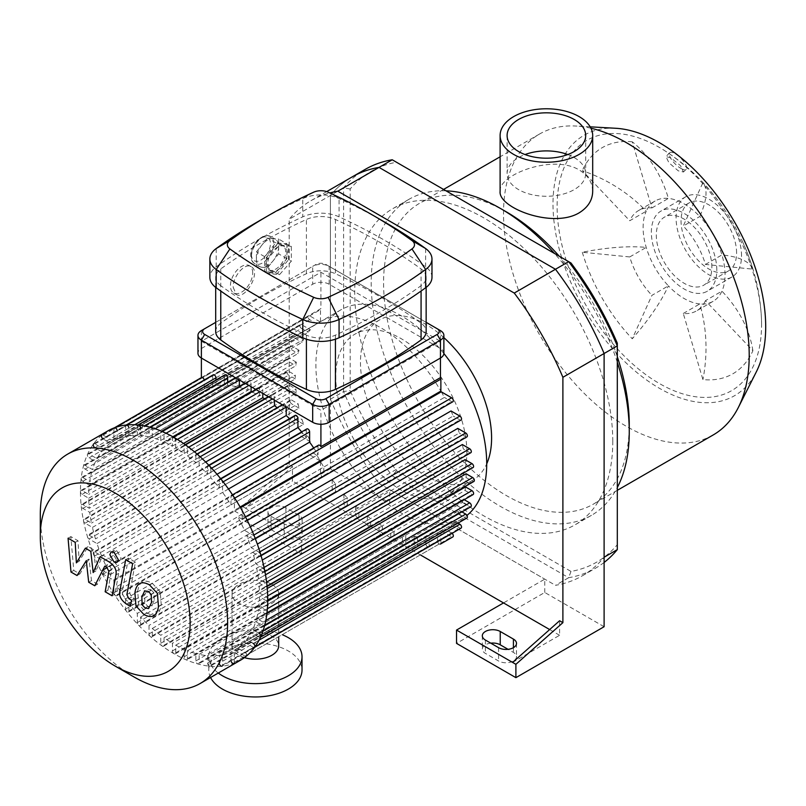 <?xml version="1.0" encoding="UTF-8"?>
<svg xmlns="http://www.w3.org/2000/svg" width="806" height="806" viewBox="0 0 806 806"><rect width="100%" height="100%" fill="white"/><g stroke="black" fill="none" stroke-linecap="round" stroke-linejoin="round"><path stroke-width="0.6" stroke-dasharray="4.03 3.02" d="M570.991 262.988L396.502 162.248A225.609 130.25 -120 0 0 350.187 188.987L350.187 390.467A225.609 130.25 -120 0 0 396.502 470.694L570.991 571.424A225.609 130.25 -120 0 0 617.305 544.685L617.305 549.621M604.107 562.447A230.274 132.95 60 0 1 595.584 568.159A230.274 132.95 60 0 1 568.663 577.701L392.23 475.842A230.274 132.95 60 0 1 343.588 391.595L343.588 187.858A230.274 132.95 60 0 1 365.309 169.32M570.991 571.424L568.663 577.701L555.475 585.317A230.274 132.95 -120 0 0 582.385 575.776A230.274 132.95 -120 0 0 604.107 557.238M617.305 544.685L617.305 343.205M396.502 162.248L392.23 159.779M350.187 188.987L343.588 187.858L330.4 195.475L330.4 399.212L343.588 391.595L350.187 390.467M396.502 470.694L392.23 475.842L379.042 483.449L555.475 585.317M330.4 399.212A230.274 132.95 -120 0 0 379.042 483.449M612.772 441.325A182.468 105.344 -120 0 0 533.119 257.698A182.468 105.344 -120 0 0 392.512 208.814A182.468 105.344 -120 0 0 392.512 419.513A182.468 105.344 -120 0 0 574.98 524.857A182.468 105.344 -120 0 0 612.772 441.325M421.034 555.294L348.535 513.442L389.761 489.645L389.761 502.974L330.4 468.699L330.4 195.475A230.274 132.95 -120 0 1 352.121 176.937A230.274 132.95 -120 0 0 330.4 195.475L289.183 219.272A230.274 132.95 60 0 1 310.904 200.734A230.274 132.95 60 0 1 329.795 192.936M680.788 168.333A11.657 4.02 -134.9 0 0 686.198 169.27A11.657 4.02 -134.9 0 0 680.808 158.178A11.657 4.02 -134.9 0 0 669.726 152.757A11.657 4.02 -134.9 0 0 671.791 159.951A11.657 4.02 -134.9 0 0 680.788 168.333M670.914 157.916L665.937 156.545L668.94 162.762L678.269 170.842L683.478 171.99L680.536 165.673L670.914 157.916M752.895 350.741A124.759 94.111 24.3 0 0 721.934 291.137L705.452 300.658L752.895 350.741A130.572 75.391 -120 0 1 702.923 379.596L683.276 313.463A57.941 33.459 -120 0 0 696.565 310.874A57.941 33.459 -120 0 0 705.452 300.658M683.276 313.463L699.759 303.943A57.941 33.459 -120 0 0 713.058 301.353A57.941 33.459 -120 0 0 721.934 291.137A57.941 33.459 -120 0 0 721.934 254.928A57.941 33.459 -120 0 0 699.759 216.512L683.276 226.033L702.923 182.599A124.759 38.98 -43.4 0 1 699.759 216.512A57.941 33.459 -120 0 0 684.082 203.858A57.941 33.459 -120 0 0 668.406 198.407A57.941 33.459 -120 0 0 655.107 200.996A57.941 33.459 -120 0 0 646.231 211.212L629.738 220.733L582.295 170.65A124.759 94.111 -155.7 0 1 646.231 211.212A57.941 33.459 -120 0 0 646.231 247.422A57.941 33.459 -120 0 0 668.406 285.838L651.913 295.349L632.257 338.792A124.759 38.98 136.6 0 0 668.406 285.838A57.941 33.459 -120 0 0 699.759 303.943A124.759 94.111 -84.3 0 1 702.923 379.596M629.738 256.943L646.231 247.422A124.759 38.98 -16.6 0 0 582.295 252.248L629.738 256.943A57.941 33.459 -120 0 0 651.913 295.349M582.295 252.248A130.572 75.391 -120 0 0 632.257 338.792M651.913 207.928L668.406 198.407A124.759 94.111 95.7 0 0 632.257 141.796L651.913 207.928A57.941 33.459 -120 0 0 638.624 210.507A57.941 33.459 -120 0 0 629.738 220.733M632.257 141.796A130.572 75.391 -120 0 0 582.295 170.65M705.452 264.449L721.934 254.928A124.759 38.98 163.4 0 1 752.895 269.144L705.452 264.449A57.941 33.459 -120 0 0 683.276 226.033M752.895 269.144A130.572 75.391 -120 0 0 742.296 241.165A130.572 75.391 -120 0 0 721.854 205.762A130.572 75.391 -120 0 0 702.923 182.599M500.113 191.354C498.017 175.063 552.584 153.845 579.131 169.925C587.977 175.376 592.501 182.519 592.692 191.365M567.767 154.551A39.293 22.689 180 0 1 574.184 157.543A39.293 22.689 180 0 1 585.69 173.592A39.293 22.689 180 0 1 546.397 196.271A39.293 22.689 180 0 1 507.105 173.592A39.293 22.689 180 0 1 525.038 154.551M711.869 267.219A39.293 22.689 -120 0 0 694.712 227.675A39.293 22.689 -120 0 0 664.436 217.146A39.293 22.689 -120 0 0 664.436 262.514A39.293 22.689 -120 0 0 703.729 285.203A39.293 22.689 -120 0 0 711.869 267.219M615.593 128.265A150.4 86.836 -120 0 0 584.149 308.869A150.4 86.836 -120 0 0 756.28 371.949M761.579 324.475A144.576 83.471 -120 0 0 761.509 320.053A144.576 83.471 -120 0 0 663.147 149.684A144.576 83.471 -120 0 0 659.348 147.407A144.576 83.471 -120 0 0 557.117 206.437A144.576 83.471 -120 0 0 659.348 383.495A144.576 83.471 -120 0 0 761.579 324.475M590.929 128.225A173.723 100.297 -120 0 0 575.827 126.028A173.723 100.297 -120 0 0 539.506 134.048A173.723 100.297 -120 0 0 539.506 334.641A173.723 100.297 -120 0 0 713.229 434.938M617.305 356.736A173.723 100.297 -120 0 0 559.273 256.227M506.42 211.907A173.723 100.297 -120 0 0 419.553 203.303A173.723 100.297 -120 0 0 419.553 403.897A173.723 100.297 -120 0 0 593.276 504.193A173.723 100.297 -120 0 0 629.254 424.671M617.305 362.277A182.468 105.344 -120 0 0 554.468 253.457M446 190.821A182.468 105.344 -120 0 0 409.005 199.294A182.468 105.344 -120 0 0 408.995 409.992A182.468 105.344 -120 0 0 591.463 515.336A182.468 105.344 -120 0 0 617.305 487.539M716.816 270.07A46.285 26.729 -120 0 0 696.606 223.494A46.285 26.729 -120 0 0 660.94 211.091A46.285 26.729 -120 0 0 660.94 264.539A46.285 26.729 -120 0 0 707.225 291.258A46.285 26.729 -120 0 0 716.816 270.07M741.54 255.794A46.285 26.729 -120 0 0 721.34 209.207A46.285 26.729 -120 0 0 685.674 196.805A46.285 26.729 -120 0 0 685.674 250.253A46.285 26.729 -120 0 0 731.959 276.982A46.285 26.729 -120 0 0 741.54 255.794M736.593 252.933A39.293 22.689 -120 0 0 719.446 213.399A39.293 22.689 -120 0 0 689.17 202.87A39.293 22.689 -120 0 0 689.17 248.238A39.293 22.689 -120 0 0 728.463 270.927A39.293 22.689 -120 0 0 736.593 252.933M271.038 529.623L284.236 537.239A10.498 6.055 0 0 0 295.671 538.559A10.498 6.055 0 0 0 302.149 532.957A10.498 6.055 0 0 0 299.076 528.676L285.878 521.059A10.498 6.055 0 0 0 274.443 519.749A10.498 6.055 0 0 0 267.965 525.341A10.498 6.055 0 0 0 271.038 529.623L271.038 516.293A10.498 6.055 180 0 1 267.965 512.012A10.498 6.055 180 0 1 274.443 506.42A10.498 6.055 180 0 1 285.878 507.73L299.076 515.346A10.498 6.055 180 0 1 302.149 519.628A10.498 6.055 180 0 1 295.671 525.23A10.498 6.055 180 0 1 284.236 523.91L271.038 516.293M490.763 643.158A10.498 6.055 0 0 0 482.32 649.102A10.498 6.055 0 0 0 485.393 653.384L498.582 661.001A10.498 6.055 0 0 0 510.017 662.31A10.498 6.055 0 0 0 516.495 656.709A10.498 6.055 0 0 0 513.422 652.427L508.052 649.324M512.596 662.421L559.596 635.289L559.596 620.751M559.596 635.289L549.662 629.557M242.183 506.299L245.487 508.203L292.477 466.533L292.477 481.071L245.487 508.203L301.545 540.574L301.545 553.903L242.183 519.628L242.183 506.299L289.183 464.629L292.477 466.533M289.183 464.629L289.183 219.272M301.545 540.574L348.535 513.442L292.477 481.071M389.761 502.974L301.545 553.903M330.4 468.699L242.183 519.628M604.107 626.725L544.755 592.46L456.539 643.39M544.755 592.46L544.755 579.131L503.528 602.928M389.761 489.645L544.755 579.131M107.863 430.908A132.446 76.469 -120 0 0 107.863 583.846A132.446 76.469 -120 0 0 240.309 660.326M40.3 514.712A132.446 76.469 -120 0 0 133.957 676.929M101.606 451.602L308.204 332.324A120.789 69.739 60 0 1 310.37 329.765L301.494 324.637A2.327 1.35 -120 0 0 300.326 324.516A2.327 1.35 -120 0 0 299.973 326.39A2.327 1.35 -120 0 0 301.494 328.445L94.886 447.723L101.606 451.602A120.789 69.739 -120 0 0 97.002 458.654L89.053 454.06A2.327 1.35 -120 0 0 87.884 453.949A2.327 1.35 -120 0 0 87.522 455.813A2.327 1.35 -120 0 0 89.053 457.868L95.511 461.596A120.789 69.739 -120 0 0 92.438 469.535L85.114 465.304A2.327 1.35 -120 0 0 83.945 465.193A2.327 1.35 -120 0 0 83.592 467.057A2.327 1.35 -120 0 0 85.114 469.112L91.501 472.8A120.789 69.739 -120 0 0 89.728 481.494L82.827 477.505A2.327 1.35 -120 0 0 81.668 477.394A2.327 1.35 -120 0 0 81.305 479.258A2.327 1.35 -120 0 0 82.827 481.313L89.275 485.031A120.789 69.739 -120 0 0 88.69 494.41L82.081 490.592A2.327 1.35 -120 0 0 80.912 490.481A2.327 1.35 -120 0 0 80.56 492.345A2.327 1.35 -120 0 0 82.081 494.4L88.69 498.219A120.789 69.739 -120 0 0 89.275 508.264L82.827 504.546A2.327 1.35 -120 0 0 81.668 504.425A2.327 1.35 -120 0 0 81.305 506.299A2.327 1.35 -120 0 0 82.827 508.354L89.728 512.334A120.789 69.739 -120 0 0 91.501 523.064L85.114 519.376A2.327 1.35 -120 0 0 83.945 519.265A2.327 1.35 -120 0 0 83.592 521.129A2.327 1.35 -120 0 0 85.114 523.185L92.438 527.416A120.789 69.739 -120 0 0 95.511 538.902L89.053 535.174A2.327 1.35 -120 0 0 87.884 535.053A2.327 1.35 -120 0 0 87.522 536.927A2.327 1.35 -120 0 0 89.053 538.982L97.002 543.566A120.789 69.739 -120 0 0 101.606 555.938L94.886 552.06A2.327 1.35 -120 0 0 93.728 551.949A2.327 1.35 -120 0 0 93.365 553.813A2.327 1.35 -120 0 0 94.886 555.868L103.762 560.996A120.789 69.739 -120 0 0 110.382 574.517L103.108 570.316A2.327 1.35 -120 0 0 101.939 570.205A2.327 1.35 -120 0 0 101.576 572.069A2.327 1.35 -120 0 0 103.108 574.124L113.485 580.119A120.789 69.739 -120 0 0 113.908 580.854L113.908 592.833A2.327 1.35 -120 0 0 114.926 595.181A2.327 1.35 -120 0 0 116.719 595.805A2.327 1.35 -120 0 0 117.202 594.737L117.202 586.345A120.789 69.739 -120 0 0 125.615 598.828L125.615 609.084A2.327 1.35 -120 0 0 126.633 611.422A2.327 1.35 -120 0 0 128.426 612.046A2.327 1.35 -120 0 0 128.91 610.988L128.91 603.231A120.789 69.739 -120 0 0 137.322 613.406L137.322 622.585A2.327 1.35 -120 0 0 138.34 624.932A2.327 1.35 -120 0 0 140.133 625.557A2.327 1.35 -120 0 0 140.617 624.489L140.617 617.023A120.789 69.739 -120 0 0 149.029 625.426L149.029 633.889A2.327 1.35 -120 0 0 150.047 636.236A2.327 1.35 -120 0 0 151.84 636.861A2.327 1.35 -120 0 0 152.324 635.793L152.324 628.418A120.789 69.739 -120 0 0 160.737 635.319L160.737 643.279A2.327 1.35 -120 0 0 161.754 645.626A2.327 1.35 -120 0 0 163.547 646.251A2.327 1.35 -120 0 0 164.031 645.183L164.031 637.748A120.789 69.739 -120 0 0 172.444 643.269L172.444 650.905A2.327 1.35 -120 0 0 173.461 653.253A2.327 1.35 -120 0 0 175.255 653.878A2.327 1.35 -120 0 0 175.738 652.81L175.738 645.173A120.789 69.739 -120 0 0 184.151 649.364L184.151 656.799A2.327 1.35 -120 0 0 185.168 659.147A2.327 1.35 -120 0 0 186.962 659.771A2.327 1.35 -120 0 0 187.445 658.703L187.445 650.734A120.789 69.739 -120 0 0 195.858 653.555L195.858 660.93A2.327 1.35 -120 0 0 196.876 663.267A2.327 1.35 -120 0 0 198.669 663.892A2.327 1.35 -120 0 0 199.153 662.824L199.153 654.371A120.789 69.739 -120 0 0 207.565 655.681L207.565 663.137A2.327 1.35 -120 0 0 208.583 665.484A2.327 1.35 -120 0 0 210.376 666.109A2.327 1.35 -120 0 0 210.86 665.041L210.86 655.862A120.789 69.739 -120 0 0 219.272 655.399L219.272 663.147L425.87 543.869L425.87 536.121L219.272 655.399M222.567 654.804L429.165 535.527L429.165 545.773A2.327 1.35 60 0 1 428.681 546.841L222.083 666.119A2.327 1.35 -120 0 0 222.567 665.051L222.567 654.804A120.789 69.739 -120 0 0 230.969 652.024L230.969 660.426L437.577 541.148L437.577 532.746L230.969 652.024M246.243 656.205L233.79 663.398A2.327 1.35 -120 0 0 234.274 662.331L234.274 650.341A120.789 69.739 -120 0 0 234.486 650.22A120.789 69.739 -120 0 0 234.697 650.099L245.074 656.094A2.327 1.35 -120 0 0 246.243 656.205A2.327 1.35 -120 0 0 246.596 654.341A2.327 1.35 -120 0 0 245.074 652.286L237.8 648.084A120.789 69.739 -120 0 0 244.409 642.191L253.286 647.319A2.327 1.35 -120 0 0 254.454 647.43L254.595 647.349M259.038 640.186L253.286 643.51L246.576 639.632A120.789 69.739 -120 0 0 251.18 632.579L259.129 637.173A2.327 1.35 -120 0 0 260.298 637.284L260.529 637.153M262.917 631.179L259.129 633.365L252.671 629.637A120.789 69.739 -120 0 0 255.744 621.698L263.068 625.93A2.327 1.35 -120 0 0 264.227 626.04A2.327 1.35 -120 0 0 264.59 624.176A2.327 1.35 -120 0 0 263.068 622.121L256.681 618.434A120.789 69.739 -120 0 0 258.444 609.739L265.345 613.729A2.327 1.35 -120 0 0 266.514 613.84A2.327 1.35 -120 0 0 266.867 611.976A2.327 1.35 -120 0 0 265.345 609.92L258.907 606.203A120.789 69.739 -120 0 0 259.482 596.823L266.091 600.641A2.327 1.35 -120 0 0 267.26 600.752A2.327 1.35 -120 0 0 267.622 598.888A2.327 1.35 -120 0 0 266.091 596.833L259.482 593.015A120.789 69.739 -120 0 0 258.907 582.97L265.345 586.687A2.327 1.35 -120 0 0 266.514 586.808A2.327 1.35 -120 0 0 266.867 584.934A2.327 1.35 -120 0 0 265.345 582.879L258.444 578.899A120.789 69.739 -120 0 0 256.681 568.17L263.068 571.857A2.327 1.35 -120 0 0 264.227 571.968L264.902 571.585M264.046 567.474L263.068 568.049L255.744 563.817A120.789 69.739 -120 0 0 252.671 552.332L259.129 556.059A2.327 1.35 -120 0 0 260.298 556.18L261.063 555.737M259.895 551.818L259.129 552.251L251.18 547.667A120.789 69.739 -120 0 0 246.576 535.295L253.286 539.174A2.327 1.35 -120 0 0 254.454 539.285A2.327 1.35 -120 0 0 254.807 537.421A2.327 1.35 -120 0 0 253.286 535.365L244.409 530.237A120.789 69.739 -120 0 0 237.8 516.717L245.074 520.918A2.327 1.35 -120 0 0 246.243 521.029A2.327 1.35 -120 0 0 246.596 519.165A2.327 1.35 -120 0 0 245.074 517.109L234.697 511.115A120.789 69.739 -120 0 0 234.274 510.379L234.687 498.158M232.511 494.813L231.453 495.428A2.327 1.35 -120 0 0 230.969 496.496L230.969 504.888A120.789 69.739 -120 0 0 222.567 492.406L222.567 482.149L223.141 481.817M220.653 478.663L219.746 479.177A2.327 1.35 -120 0 0 219.272 480.245L219.272 488.003A120.789 69.739 -120 0 0 210.86 477.827L210.86 468.649L211.625 468.205M208.814 465.233L208.039 465.677A2.327 1.35 -120 0 0 207.565 466.745L207.565 474.21A120.789 69.739 -120 0 0 199.153 465.808L199.153 457.345A2.327 1.35 -120 0 0 198.135 454.997A2.327 1.35 -120 0 0 196.332 454.372A2.327 1.35 -120 0 0 195.858 455.44L195.858 462.815A120.789 69.739 -120 0 0 187.445 455.914L187.445 447.955A2.327 1.35 -120 0 0 186.428 445.607A2.327 1.35 -120 0 0 184.634 444.983A2.327 1.35 -120 0 0 184.151 446.05L184.151 453.486A120.789 69.739 -120 0 0 175.738 447.965L175.738 440.328L177.33 439.411M173.401 437.084L172.927 437.356A2.327 1.35 -120 0 0 172.444 438.424L172.444 446.061A120.789 69.739 -120 0 0 164.031 441.869L164.031 434.434A2.327 1.35 -120 0 0 163.014 432.087A2.327 1.35 -120 0 0 161.22 431.462A2.327 1.35 -120 0 0 160.737 432.53L160.737 440.499A120.789 69.739 -120 0 0 152.324 437.678L152.324 430.303A2.327 1.35 -120 0 0 151.306 427.966A2.327 1.35 -120 0 0 149.513 427.341A2.327 1.35 -120 0 0 149.029 428.399L149.029 436.862A120.789 69.739 -120 0 0 140.617 435.552L140.617 428.097L144.405 425.911M138.038 424.994L137.806 425.125A2.327 1.35 -120 0 0 137.322 426.193L137.322 435.371A120.789 69.739 -120 0 0 128.91 435.834L128.91 428.087L134.662 424.762M126.24 425.024L126.099 425.115A2.327 1.35 -120 0 0 125.615 426.183L125.615 436.429A120.789 69.739 -120 0 0 117.202 439.21L117.202 430.807L204.261 380.543A2.327 1.35 -120 0 0 204.21 380.019M114.442 427.805L114.392 427.835A2.327 1.35 -120 0 0 113.908 428.903L113.908 440.892A120.789 69.739 -120 0 0 113.696 441.013A120.789 69.739 -120 0 0 113.485 441.134L103.108 435.139A2.327 1.35 -120 0 0 101.939 435.028L308.537 315.74A2.327 1.35 -120 0 0 308.184 317.614A2.327 1.35 -120 0 0 309.705 319.67L316.98 323.871A120.789 69.739 60 0 1 320.083 321.856L113.485 441.134M309.705 319.67L103.108 438.948L110.382 443.149A120.789 69.739 -120 0 0 103.762 449.043L94.886 443.915A2.327 1.35 -120 0 0 93.728 443.804L300.326 324.516M440.459 358.035L440.459 341.281L320.919 410.294L201.379 341.281L320.919 272.257L440.459 341.281M320.919 424.258L320.919 410.294M201.52 377.53L320.919 308.597L320.919 272.257M201.379 358.035L201.379 341.281M318.521 445.164A2.327 1.35 -120 0 0 318.038 446.232L318.038 454.624A120.789 69.739 -120 0 0 313.695 447.945M213.157 374.85A2.327 1.35 -120 0 0 212.673 375.918L212.673 386.165A120.789 69.739 -120 0 0 204.261 388.945L204.261 380.543M224.864 374.861A2.327 1.35 -120 0 0 224.38 375.928L224.38 385.107A120.789 69.739 -120 0 0 215.968 385.57L215.968 379.999M239.382 379.969A2.327 1.35 -120 0 0 238.334 377.671A2.327 1.35 -120 0 0 236.571 377.077A2.327 1.35 -120 0 0 236.087 378.145L236.087 386.598A120.789 69.739 -120 0 0 227.675 385.288L227.675 382.205M251.089 386.729L251.089 384.17A2.327 1.35 -120 0 0 250.072 381.822A2.327 1.35 -120 0 0 248.278 381.198A2.327 1.35 -120 0 0 247.795 382.266L247.795 390.235A120.789 69.739 -120 0 0 239.382 387.414L239.382 386.336M262.796 393.489L262.796 390.064A2.327 1.35 -120 0 0 261.779 387.716A2.327 1.35 -120 0 0 259.985 387.092A2.327 1.35 -120 0 0 259.502 388.16L259.502 395.796A120.789 69.739 -120 0 0 251.694 391.877M274.503 400.25L274.503 397.69A2.327 1.35 -120 0 0 273.486 395.343A2.327 1.35 -120 0 0 271.693 394.718A2.327 1.35 -120 0 0 271.209 395.786L271.209 403.222A120.789 69.739 -120 0 0 264.61 398.809M286.211 407.01A2.327 1.35 -120 0 0 285.163 404.703A2.327 1.35 -120 0 0 283.4 404.108A2.327 1.35 -120 0 0 282.916 405.176L282.916 412.551A120.789 69.739 -120 0 0 277.153 407.715M295.107 415.412A2.327 1.35 -120 0 0 294.623 416.48L294.623 423.946A120.789 69.739 -120 0 0 289.475 418.667M306.814 428.923A2.327 1.35 -120 0 0 306.33 429.991L306.33 437.739A120.789 69.739 -120 0 0 301.645 431.905M219.272 488.003L306.33 437.739M217.005 474.281L210.86 477.827M207.565 474.21L294.623 423.946M205.671 462.04L199.153 465.808M195.858 462.815L282.916 412.551M194.488 451.844L187.445 455.914M184.151 453.486L271.209 403.222M183.526 443.471L175.738 447.965M172.444 446.061L259.502 395.796M172.857 436.771L164.031 441.869M160.737 440.499L247.795 390.235M239.382 387.414L152.324 437.678M149.029 436.862L236.087 386.598M227.675 385.288L140.617 435.552M137.322 435.371L224.38 385.107M215.968 385.57L128.91 435.834M125.615 436.429L212.673 386.165M204.261 388.945L117.202 439.21M228.481 488.99L222.567 492.406M230.969 504.888L318.038 454.624M113.908 440.892L320.506 321.604A120.789 69.739 60 0 1 440.872 391.101M240.097 507.014L234.274 510.379M234.697 511.115L240.52 507.75M441.295 391.827A120.789 69.739 60 0 1 444.398 397.429L237.8 516.717M244.409 530.237L250.323 526.822M451.007 410.959A120.789 69.739 60 0 1 453.174 416.017L246.576 535.295M251.18 547.667L257.326 544.121M457.778 428.389A120.789 69.739 60 0 1 459.269 433.054L252.671 552.332M255.744 563.817L262.262 560.049M462.342 444.539A120.789 69.739 60 0 1 463.279 448.892L256.681 568.17M258.444 578.899L265.496 574.829M465.052 459.622A120.789 69.739 60 0 1 465.505 463.692L258.907 582.97M259.482 593.015L267.27 588.521M466.09 473.737A120.789 69.739 60 0 1 466.1 475.651A120.789 69.739 60 0 1 466.09 477.545L259.482 596.823M443.874 353.512A120.789 69.739 -120 0 0 340.908 309.826A120.789 69.739 -120 0 0 340.908 449.305A120.789 69.739 -120 0 0 461.697 519.044A120.789 69.739 -120 0 0 466.956 515.427M258.907 606.203L267.733 601.105M465.505 486.915A120.789 69.739 60 0 1 465.052 490.461L258.444 609.739M256.681 618.434L463.279 499.156A120.789 69.739 60 0 1 462.342 502.42L255.744 621.698M252.671 629.637L459.269 510.349A120.789 69.739 60 0 1 457.778 513.301L251.18 632.579M246.576 639.632L453.174 520.354A120.789 69.739 60 0 1 451.007 522.913L244.409 642.191M237.8 648.084L444.398 528.807A120.789 69.739 60 0 1 441.295 530.822L234.697 650.099M234.274 650.341L440.872 531.063A120.789 69.739 60 0 1 437.577 532.746M429.165 535.527A120.789 69.739 60 0 1 425.87 536.121M210.86 655.862L417.458 536.584A120.789 69.739 60 0 1 414.163 536.393L207.565 655.681M199.153 654.371L405.75 535.093A120.789 69.739 60 0 1 402.456 534.267L195.858 653.555M187.445 650.734L394.043 531.456A120.789 69.739 60 0 1 390.749 530.086L184.151 649.364M175.738 645.173L382.336 525.895A120.789 69.739 60 0 1 379.042 523.991L172.444 643.269M164.031 637.748L370.629 518.47A120.789 69.739 60 0 1 367.335 516.031L160.737 635.319M152.324 628.418L358.922 509.14A120.789 69.739 60 0 1 355.627 506.148L149.029 625.426M140.617 617.023L347.215 497.745A120.789 69.739 60 0 1 343.92 494.128L137.322 613.406M128.91 603.231L335.508 483.953A120.789 69.739 60 0 1 332.213 479.55L125.615 598.828M117.202 586.345L323.8 467.057A120.789 69.739 60 0 1 320.506 461.566L113.908 580.854M113.485 580.119L320.083 460.841A120.789 69.739 60 0 1 316.98 455.239L110.382 574.517M103.762 560.996L310.37 441.708A120.789 69.739 60 0 1 308.204 436.661L101.606 555.938M97.002 543.566L303.6 424.288A120.789 69.739 60 0 1 302.109 419.614L95.511 538.902M92.438 527.416L299.036 408.138A120.789 69.739 60 0 1 298.099 403.786L91.501 523.064M89.728 512.334L296.326 393.056A120.789 69.739 60 0 1 295.873 388.986L89.275 508.264M88.69 498.219L295.298 378.941A120.789 69.739 60 0 1 295.298 375.133L88.69 494.41M89.275 485.031L295.873 365.753A120.789 69.739 60 0 1 296.326 362.206L89.728 481.494M91.501 472.8L298.099 353.522A120.789 69.739 60 0 1 299.036 350.257L92.438 469.535M95.511 461.596L302.109 342.318A120.789 69.739 60 0 1 303.6 339.366L97.002 458.654M310.37 329.765L103.762 449.043M110.382 443.149L316.98 323.871M452.841 401.751A2.327 1.35 60 0 1 451.672 401.63L444.398 397.429M461.052 420.007A2.327 1.35 60 0 1 459.894 419.896L453.174 416.017M466.896 436.902A2.327 1.35 60 0 1 465.727 436.781L459.269 433.054M470.835 452.69A2.327 1.35 60 0 1 469.666 452.579L463.279 448.892M473.112 467.52A2.327 1.35 60 0 1 471.953 467.409L465.505 463.692M440.872 531.063L440.872 543.053A2.327 1.35 60 0 1 440.408 544.11M440.388 544.121A2.327 1.35 60 0 1 438.595 543.496A2.327 1.35 60 0 1 437.577 541.148M428.681 546.841A2.327 1.35 60 0 1 426.888 546.216A2.327 1.35 60 0 1 425.87 543.869M417.458 536.584L417.458 545.763A2.327 1.35 60 0 1 416.974 546.831A2.327 1.35 60 0 1 415.181 546.206A2.327 1.35 60 0 1 414.163 543.859L414.163 536.393M405.75 535.093L405.75 543.546A2.327 1.35 60 0 1 405.267 544.614A2.327 1.35 60 0 1 403.474 543.99A2.327 1.35 60 0 1 402.456 541.642L402.456 534.267M394.043 531.456L394.043 539.426A2.327 1.35 60 0 1 393.56 540.494A2.327 1.35 60 0 1 391.766 539.869A2.327 1.35 60 0 1 390.749 537.521L390.749 530.086M382.336 525.895L382.336 533.532A2.327 1.35 60 0 1 381.853 534.6A2.327 1.35 60 0 1 380.059 533.975A2.327 1.35 60 0 1 379.042 531.628L379.042 523.991M320.083 460.841L309.705 454.846A2.327 1.35 60 0 1 308.184 452.791A2.327 1.35 60 0 1 308.537 450.927A2.327 1.35 60 0 1 309.705 451.038L316.98 455.239M310.37 441.708L301.494 436.59A2.327 1.35 60 0 1 299.973 434.535A2.327 1.35 60 0 1 300.326 432.661A2.327 1.35 60 0 1 301.494 432.782L308.204 436.661M303.6 424.288L295.651 419.694A2.327 1.35 60 0 1 294.13 417.639A2.327 1.35 60 0 1 294.482 415.775A2.327 1.35 60 0 1 295.651 415.886L302.109 419.614M299.036 408.138L291.712 403.907A2.327 1.35 60 0 1 290.19 401.851A2.327 1.35 60 0 1 290.543 399.978A2.327 1.35 60 0 1 291.712 400.098L298.099 403.786M296.326 393.056L289.435 389.066A2.327 1.35 60 0 1 287.913 387.011A2.327 1.35 60 0 1 288.266 385.147A2.327 1.35 60 0 1 289.435 385.258L295.873 388.986M295.298 378.941L288.689 375.122A2.327 1.35 60 0 1 287.158 373.067A2.327 1.35 60 0 1 287.52 371.193A2.327 1.35 60 0 1 288.689 371.314L295.298 375.133M320.083 321.856L309.705 315.861A2.327 1.35 -120 0 0 308.537 315.74M301.494 328.445L308.204 332.324M303.6 339.366L295.651 334.782A2.327 1.35 -120 0 0 294.482 334.661A2.327 1.35 -120 0 0 294.13 336.535A2.327 1.35 -120 0 0 295.651 338.591L302.109 342.318M299.036 350.257L291.712 346.026A2.327 1.35 -120 0 0 290.543 345.905A2.327 1.35 -120 0 0 290.19 347.779A2.327 1.35 -120 0 0 291.712 349.834L298.099 353.522M296.326 362.206L289.435 358.227A2.327 1.35 -120 0 0 288.266 358.106A2.327 1.35 -120 0 0 287.913 359.98A2.327 1.35 -120 0 0 289.435 362.035L295.873 365.753M452.106 533.32A2.327 1.35 -120 0 0 451.672 533.008L444.398 528.807M457.999 523.144L453.174 520.354M461.939 511.901L459.269 510.349M464.226 499.69L463.279 499.156M320.506 461.566L320.506 473.555A2.327 1.35 -120 0 0 321.523 475.903A2.327 1.35 -120 0 0 323.327 476.527A2.327 1.35 -120 0 0 323.8 475.459L323.8 467.057M332.213 479.55L332.213 489.796A2.327 1.35 -120 0 0 333.231 492.144A2.327 1.35 -120 0 0 335.034 492.768A2.327 1.35 -120 0 0 335.508 491.7L335.508 483.953M343.92 494.128L343.92 503.307A2.327 1.35 -120 0 0 344.938 505.654A2.327 1.35 -120 0 0 346.731 506.279A2.327 1.35 -120 0 0 347.215 505.211L347.215 497.745M355.627 506.148L355.627 514.611A2.327 1.35 -120 0 0 356.645 516.958A2.327 1.35 -120 0 0 358.438 517.583A2.327 1.35 -120 0 0 358.922 516.515L358.922 509.14M367.335 516.031L367.335 524.001A2.327 1.35 -120 0 0 368.352 526.348A2.327 1.35 -120 0 0 370.145 526.973A2.327 1.35 -120 0 0 370.629 525.905L370.629 518.47M466.09 477.545L472.699 481.363A2.327 1.35 60 0 0 473.868 481.474M465.052 490.461L471.953 494.441A2.327 1.35 -120 0 0 473.112 494.562M462.342 502.42L469.666 506.642A2.327 1.35 -120 0 0 470.835 506.762M457.778 513.301L465.727 517.895A2.327 1.35 -120 0 0 466.896 518.006M451.007 522.913L459.894 528.041A2.327 1.35 -120 0 0 461.052 528.152M441.295 530.822L451.672 536.816A2.327 1.35 -120 0 0 452.841 536.927M320.506 321.604L320.506 309.625A2.327 1.35 60 0 1 320.919 308.597M443.874 337.613A92.71 53.528 -120 0 0 379.676 319.861A92.71 53.528 -120 0 0 379.676 426.918A92.71 53.528 -120 0 0 472.387 480.447A92.71 53.528 -120 0 0 486.713 463.853M466.865 452.287A92.71 53.528 -120 0 0 426.394 358.982A92.71 53.528 -120 0 0 354.942 334.147A92.71 53.528 -120 0 0 354.942 441.204A92.71 53.528 -120 0 0 447.662 494.733A92.71 53.528 -120 0 0 466.865 452.287M89.053 559.082L79.844 573.932L73.769 570.426L70.847 536.605L78.001 540.735L79.149 561.258L88.146 546.599L93.577 549.732L95.944 570.95L102.896 555.112L112.094 560.402C117.525 564.291 119.721 568.613 118.694 573.368L114.875 594.173L107.933 590.173L111.671 569.842L109.697 565.812L107.541 564.563L97.546 584.149L91.481 580.652L89.053 559.082L86.272 560.684M77.054 575.534L79.844 573.932M70.988 572.028L73.769 570.426M68.057 538.207L70.847 536.605M75.22 542.347L78.001 540.735M76.368 562.86L79.149 561.258M85.365 548.201L88.146 546.599M90.796 551.334L93.577 549.732M93.164 572.562L95.944 570.95M100.115 556.714L102.896 555.112M112.094 595.785L114.875 594.173M105.153 591.775L107.933 590.173M104.75 566.175L107.541 564.563M94.765 585.76L97.546 584.149M88.7 582.254L91.481 580.652M150.994 589.73L154.017 592.884L154.309 600.823L151.387 606.968L147.891 606.374L144.929 603.241L144.647 595.251L147.558 589.156L150.994 589.73L148.213 591.332M137.705 591.241C138.431 586.123 140.184 582.98 142.954 581.811C145.009 580.642 148.103 581.106 152.213 583.212L160.193 591.765L161.25 604.832C160.515 610.001 158.762 613.165 155.991 614.313C153.916 615.482 150.803 614.998 146.682 612.882L138.753 604.359L137.705 591.241L134.924 592.843M139.418 583.796L140.173 583.423M157.412 593.377L160.193 591.765M153.956 615.552L153.211 615.925M135.962 605.971L138.753 604.359M122.643 589.448L128.476 558.105L135.418 562.114L129.665 593.015L131.63 597.045L134.3 598.586L133.161 604.712L129.202 602.435C123.781 598.515 121.585 594.183 122.643 589.448L119.852 591.06M125.696 559.707L128.476 558.105M132.637 563.716L135.418 562.114M131.519 600.188L134.3 598.586M130.371 606.313L133.161 604.712M121.041 557.984L119.802 560.714L116.83 560.412L112.618 553.118L113.858 550.397L116.83 550.689L121.041 557.984M256.409 259.341A15.737 9.088 120 0 0 259.663 266.544A15.737 9.088 120 0 0 261.97 267.249A15.737 9.088 120 0 0 273.103 260.832A15.737 9.088 120 0 0 278.664 246.485A15.737 9.088 120 0 0 275.41 239.281A15.737 9.088 120 0 0 273.103 238.566A15.737 9.088 120 0 0 261.97 244.994A15.737 9.088 120 0 0 256.409 259.341L256.409 266.756L267.542 267.753L278.664 253.9L278.664 239.06L267.542 238.072L256.409 251.915L256.409 259.341M286.916 243.825L286.916 258.666L275.783 272.509L264.65 271.511L264.65 256.671L275.783 242.828L286.916 243.825L278.664 239.06M265.889 263.381A13.994 8.08 120 0 0 268.791 269.788A13.994 8.08 120 0 0 282.775 261.708A13.994 8.08 120 0 0 282.775 245.558A13.994 8.08 120 0 0 271.995 249.306A13.994 8.08 120 0 0 265.889 263.381M275.783 242.828L267.542 238.072M264.65 256.671L256.409 251.915M264.65 271.511L256.409 266.756M275.783 272.509L267.542 267.753M286.916 258.666L278.664 253.9M267.542 264.338A13.994 8.08 120 0 0 270.433 270.735A13.994 8.08 120 0 0 284.427 262.665A13.994 8.08 120 0 0 284.427 246.505A13.994 8.08 120 0 0 273.647 250.253A13.994 8.08 120 0 0 267.542 264.338M291.329 246.374L279.511 244.984L268.015 258.615L268.015 273.456L279.511 274.655L291.329 261.215L291.329 246.374L288.558 244.772L277.435 243.785L279.511 244.984M277.435 243.785L266.302 257.628L266.302 272.468L277.435 273.466L288.558 259.613L291.329 261.215M288.558 259.613L288.558 244.772M277.435 273.466L279.511 274.655M266.302 257.628L268.015 258.615M266.302 272.468L268.015 273.456M329.16 266.353L325.866 264.449L329.16 266.353L329.16 284.256L440.459 348.514L440.459 330.611L329.16 266.353A11.657 6.73 0 0 0 312.678 266.353L315.972 264.449A6.992 4.04 180 0 1 325.866 264.449L426.142 322.35M215.696 322.35L315.972 264.449M201.379 348.514L312.678 284.256L312.678 266.353L201.379 330.611L201.379 348.514A11.657 6.73 0 0 0 197.964 353.27M329.16 284.256A11.657 6.73 0 0 0 312.678 284.256M215.696 331.568A23.314 13.46 180 0 1 220.763 323.186A534.136 308.386 180 0 1 306.411 273.738A23.314 13.46 180 0 1 335.437 273.738A534.136 308.386 180 0 1 421.075 323.186A23.314 13.46 180 0 1 426.142 331.568M252.701 272.902A15.737 9.088 120 0 0 249.437 265.698A15.737 9.088 120 0 0 237.307 269.909A15.737 9.088 120 0 0 230.435 285.757A15.737 9.088 120 0 0 233.7 292.961A15.737 9.088 120 0 0 245.83 288.739A15.737 9.088 120 0 0 252.701 272.902M233.206 287.349L236.229 294.422C245.145 300.698 261.638 271.632 251.22 266.726C244.933 262.272 232.692 276.629 233.206 287.349M384.815 222.144A539.97 311.751 0 0 0 339.064 198.568A29.147 16.825 0 0 0 302.774 198.568A539.97 311.751 0 0 0 257.023 222.144M431.976 277.304A29.147 16.825 0 0 0 425.639 266.826A539.97 311.751 0 0 0 339.064 216.844A29.147 16.825 0 0 0 302.774 216.844A539.97 311.751 0 0 0 216.199 266.826A29.147 16.825 0 0 0 209.862 277.304M443.874 353.27A11.657 6.73 0 0 0 440.459 348.514M220.763 285.687A23.314 13.46 180 0 1 215.696 277.304A23.314 13.46 180 0 1 220.763 268.922A534.136 308.386 180 0 1 306.411 219.474A23.314 13.46 180 0 1 335.437 219.474A534.136 308.386 180 0 1 421.075 268.922A23.314 13.46 180 0 1 426.142 277.304A23.314 13.46 180 0 1 421.075 285.687A534.136 308.386 180 0 1 335.437 335.125A23.314 13.46 180 0 1 306.411 335.125A534.136 308.386 180 0 1 220.763 285.687L220.763 291.047M271.864 584.36A23.314 13.46 180 0 1 278.695 593.881A23.314 13.46 180 0 1 255.381 607.341A23.314 13.46 180 0 1 232.057 593.881A23.314 13.46 180 0 1 246.455 581.448A23.314 13.46 180 0 1 271.864 584.36M244.45 657.615A23.314 13.46 180 0 1 232.057 645.717A23.314 13.46 180 0 1 246.455 633.284A23.314 13.46 180 0 1 271.864 636.196A23.314 13.46 180 0 1 278.695 645.717M218.285 673.04A46.637 26.93 180 0 1 208.744 656.709A46.637 26.93 180 0 1 234.304 632.69A46.637 26.93 180 0 1 282.966 635.007M210.568 677.493A46.637 26.93 180 0 1 208.744 670.038A46.637 26.93 180 0 1 237.528 645.163A46.637 26.93 180 0 1 288.357 650.996A46.637 26.93 180 0 1 302.018 670.038M284.236 523.91L284.236 537.239M299.076 515.346L299.076 528.676M285.878 507.73L285.878 521.059M485.393 640.055L485.393 653.384M498.582 647.671L498.582 661.001M513.422 647.671L513.422 652.427M219.272 480.245L306.33 429.991M207.565 466.745L294.623 416.48M199.153 457.345L200.13 456.78M195.858 455.44L282.916 405.176M187.445 447.955L188.695 447.229M272.287 398.97L274.503 397.69M184.151 446.05L271.209 395.786M259.834 391.776L262.796 390.064M172.444 438.424L259.502 388.16M164.031 434.434L166.086 433.245M248.873 385.449L251.089 384.17M160.737 432.53L247.795 382.266M152.324 430.303L155.044 428.742M149.029 428.399L236.087 378.145M137.322 426.193L224.38 375.928M125.615 426.183L212.673 375.918M245.074 520.918L451.672 401.63M253.286 539.174L459.894 419.896M253.286 535.365L253.87 535.033M259.129 556.059L465.727 436.781M263.068 571.857L469.666 452.579M265.345 586.687L471.953 467.409M265.345 582.879L266.595 582.164M266.091 596.833L267.693 595.916M234.274 662.331L440.872 543.053M222.567 665.051L429.165 545.773M207.565 663.137L414.163 543.859M210.86 665.041L417.458 545.763M195.858 660.93L402.456 541.642M199.153 662.824L405.75 543.546M184.151 656.799L390.749 537.521M187.445 658.703L394.043 539.426M175.738 652.81L382.336 533.532M103.108 570.316L309.705 451.038M103.108 574.124L309.705 454.846M94.886 552.06L301.494 432.782M94.886 555.868L301.494 436.59M89.053 535.174L295.651 415.886M89.053 538.982L295.651 419.694M85.114 519.376L291.712 400.098M85.114 523.185L291.712 403.907M82.827 504.546L289.435 385.258M82.827 508.354L289.435 389.066M82.081 494.4L288.689 375.122M103.108 435.139L309.705 315.861M94.886 443.915L301.494 324.637M89.053 457.868L295.651 338.591M89.053 454.06L295.651 334.782M85.114 469.112L291.712 349.834M85.114 465.304L291.712 346.026M82.827 481.313L289.435 362.035M82.827 477.505L289.435 358.227M245.074 652.286L451.672 533.008M263.068 622.121L265.789 620.549M265.345 609.92L267.401 608.732M117.202 594.737L323.8 475.459M128.91 610.988L335.508 491.7M140.617 624.489L347.215 505.211M152.324 635.793L358.922 516.515M164.031 645.183L370.629 525.905M245.074 656.094L451.672 536.816M253.286 647.319L459.894 528.041M259.129 637.173L465.727 517.895M263.068 625.93L469.666 506.642M265.345 613.729L471.953 494.441M266.091 600.641L472.699 481.363M113.908 592.833L320.506 473.555M125.615 609.084L332.213 489.796M137.322 622.585L343.92 503.307M149.029 633.889L355.627 514.611M160.737 643.279L367.335 524.001M172.444 650.905L379.042 531.628M82.081 490.592L288.689 371.314M113.908 428.903L320.506 309.625M230.969 496.496L318.038 446.232M109.314 562.004L112.094 560.402M115.913 574.97L118.694 573.368M108.891 571.444L111.671 569.842M106.916 567.414L109.697 565.812M151.236 594.496L154.017 592.884M151.528 602.435L154.309 600.823M145.11 607.976L147.891 606.374M142.148 604.853L144.929 603.241M141.866 596.853L144.647 595.251M149.432 584.813L152.213 583.212M158.47 606.434L161.25 604.832M143.901 614.494L146.682 612.882M126.874 594.616L129.665 593.015M128.849 598.646L131.63 597.045M126.421 604.037L129.202 602.435M114.049 562.024L116.83 560.412M114.049 552.291L116.83 550.689M251.462 254.575A13.41 7.738 120 0 0 265.688 255.845A13.41 7.738 120 0 0 265.688 236.883A13.41 7.738 120 0 0 251.462 254.575M251.462 256.479A15.737 9.088 -60 0 1 258.333 240.641A15.737 9.088 -60 0 1 270.463 236.42A15.737 9.088 -60 0 1 270.463 254.595A15.737 9.088 -60 0 1 254.726 263.683A15.737 9.088 -60 0 1 251.462 256.479M313.665 192.191L302.774 198.568L302.774 216.844M328.173 192.191L339.064 198.568L339.064 216.844M216.199 266.826L216.199 248.55M425.639 266.826L425.639 248.55M306.411 335.125L306.411 339.185M335.437 339.185L335.437 335.125M421.075 285.687L421.075 291.047M421.075 323.186L421.075 268.922M220.763 268.922L220.763 323.186M306.411 273.738L306.411 219.474M335.437 219.474L335.437 273.738M582.385 575.776L595.584 568.159M669.726 152.757L665.937 156.545M686.198 169.27L683.478 171.99M713.058 301.353L696.565 310.874M655.107 200.996L638.624 210.507M507.105 135.509L507.105 173.592M585.69 135.509L585.69 173.592M539.506 134.048L500.113 156.787M443.582 189.43L419.553 203.303M617.305 490.33L593.276 504.193M590.183 126.834L575.827 126.028M409.005 199.294L392.512 208.814M591.463 515.336L574.98 524.857M742.296 241.165C754.033 266.484 760.441 292.78 761.509 320.053M721.854 205.762C705.804 182.942 686.238 164.243 663.147 149.684M685.674 196.805L660.94 211.091M731.959 276.982L707.225 291.258M689.17 202.87L664.436 217.146M728.463 270.927L703.729 285.203M302.149 519.628L302.149 532.957M267.965 512.012L267.965 525.341M516.495 643.39L516.495 656.709M482.32 635.773L482.32 649.102M326.702 191.616L310.904 200.734M196.332 454.372L197.007 453.99M282.291 404.743L283.4 404.108M184.634 444.983L185.199 444.65M268.307 396.673L271.693 394.718M248.278 381.198L244.893 383.152M236.571 377.077L235.463 377.712M340.908 309.826L113.696 441.013M461.697 519.044L234.486 650.22M247.291 520.424L246.243 521.029M255.351 538.771L254.454 539.285M267.078 586.476L266.514 586.808M416.974 546.831L210.376 666.109M405.267 544.614L198.669 663.892M393.56 540.494L186.962 659.771M308.537 450.927L101.939 570.205M300.326 432.661L93.728 551.949M294.482 415.775L87.884 535.053M290.543 399.978L83.945 519.265M288.266 385.147L81.668 504.425M87.884 453.949L294.482 334.661M83.945 465.193L290.543 345.905M81.668 477.394L288.266 358.106M116.719 595.805L323.327 476.527M128.426 612.046L335.034 492.768M140.133 625.557L346.731 506.279M151.84 636.861L358.438 517.583M163.547 646.251L370.145 526.973M175.255 653.878L381.853 534.6M80.912 490.481L287.52 371.193M379.676 319.861L354.942 334.147M472.387 480.447L447.662 494.733M117.021 562.316L119.802 560.714M111.067 551.999L113.858 550.397M259.663 266.544L254.726 263.683C252.328 262.464 251.019 259.744 250.777 255.532C250.253 251.623 252.57 246.445 257.708 239.976C267.703 233.105 265.295 235.564 270.463 236.42L275.41 239.281M284.427 246.505L282.775 245.558M270.433 270.735L268.791 269.788M251.22 266.726L249.437 265.698M236.229 294.422L233.7 292.961M426.142 287.399L426.142 277.304M215.696 287.399L215.696 277.304M232.057 593.881L232.057 645.717M278.695 593.881L278.695 637.475M208.744 656.709L208.744 670.038"/><path stroke-width="1.21" d="M617.305 549.621L604.107 557.238L604.107 353.502A230.274 132.95 -120 0 0 555.475 269.264L379.042 167.396A230.274 132.95 -120 0 0 352.121 176.937L365.309 169.32A230.274 132.95 60 0 1 392.23 159.779L570.991 262.988A225.609 130.25 -120 0 1 617.305 343.205L617.305 549.621A230.274 132.95 60 0 1 604.107 562.447M515.9 677.655L604.107 626.725L604.107 353.502A230.274 132.95 -120 0 0 555.475 269.264L568.663 261.648A230.274 132.95 60 0 1 617.305 345.885L562.89 377.299L562.89 622.655L515.9 664.325L515.9 677.655L456.539 643.39L456.539 630.06L512.596 662.421L559.596 620.751L562.89 622.655M329.795 192.936A230.274 132.95 60 0 1 337.815 191.193L514.258 293.062L555.475 269.264L379.042 167.396L392.23 159.779M579.131 116.608A46.285 26.719 180 0 1 592.692 135.509A46.285 26.719 180 0 1 546.397 162.228A46.285 26.719 180 0 1 500.113 135.509A46.285 26.719 180 0 1 528.686 110.815A46.285 26.719 180 0 1 579.131 116.608M592.692 135.509L592.692 191.365C592.501 200.21 587.977 207.374 579.131 212.844C552.604 228.813 498.017 207.757 500.113 191.354L500.113 135.509M525.038 154.551A39.293 22.689 180 0 1 567.767 154.551M574.184 119.469A39.293 22.689 180 0 1 585.69 135.509A39.293 22.689 180 0 1 546.397 158.198A39.293 22.689 180 0 1 507.105 135.509A39.293 22.689 180 0 1 531.366 114.553A39.293 22.689 180 0 1 574.184 119.469M617.305 490.33L713.229 434.938A173.723 100.297 -120 0 0 738.336 407.493L756.28 371.949A150.4 86.836 -120 0 0 765.7 326.853A150.4 86.836 -120 0 0 615.593 128.265L590.183 126.834M738.336 407.493A173.723 100.297 -120 0 0 749.207 355.416A173.723 100.297 -120 0 0 590.929 128.225M617.305 487.539A182.468 105.344 -120 0 0 629.254 431.815L629.254 424.671A173.723 100.297 -120 0 0 617.305 356.736M559.273 256.227A173.723 100.297 -120 0 0 506.42 211.907L500.234 208.331A182.468 105.344 -120 0 0 446 190.821M629.254 431.815A182.468 105.344 -120 0 0 617.305 362.277M554.468 253.457A182.468 105.344 -120 0 0 500.234 208.331M498.582 647.671L485.393 640.055A10.498 6.055 180 0 1 482.32 635.773A10.498 6.055 180 0 1 488.799 630.171A10.498 6.055 180 0 1 500.234 631.481L513.422 639.098A10.498 6.055 180 0 1 516.495 643.39A10.498 6.055 180 0 1 510.017 648.981A10.498 6.055 180 0 1 498.582 647.671M508.052 649.324L500.234 644.81A10.498 6.055 0 0 0 490.763 643.158M512.596 662.421L515.9 664.325M549.662 629.557L503.528 602.928L456.539 630.06M514.258 293.062A230.274 132.95 60 0 1 562.89 377.299M503.528 602.928L421.034 555.294M326.702 191.616L352.121 176.937A230.274 132.95 -120 0 1 379.042 167.396L337.815 191.193M115.228 666.119L133.957 676.929A132.446 76.469 -120 0 0 200.18 683.488L240.309 660.326A132.446 76.469 -120 0 0 267.743 599.684A132.446 76.469 -120 0 0 266.988 585.488A132.446 76.469 -120 0 0 204.341 460.74A132.446 76.469 -120 0 0 107.863 430.908L67.734 454.08A132.446 76.469 -120 0 0 40.3 514.712L40.3 536.343A105.959 61.175 -120 0 0 115.228 666.119A105.959 61.175 -120 0 0 190.145 622.857A105.959 61.175 -120 0 0 115.228 493.091A105.959 61.175 -120 0 0 40.3 536.343M200.18 683.488A132.446 76.469 -120 0 0 227.614 622.857A132.446 76.469 -120 0 0 169.794 489.564A132.446 76.469 -120 0 0 67.734 454.08M219.272 663.147A2.327 1.35 -120 0 0 220.29 665.494A2.327 1.35 -120 0 0 222.083 666.119M230.969 660.426A2.327 1.35 -120 0 0 231.997 662.774A2.327 1.35 -120 0 0 233.79 663.398M254.454 647.43A2.327 1.35 -120 0 0 254.807 645.566A2.327 1.35 -120 0 0 253.286 643.51M260.298 637.284A2.327 1.35 -120 0 0 260.65 635.42A2.327 1.35 -120 0 0 259.129 633.365M264.227 571.968A2.327 1.35 -120 0 0 264.59 570.104A2.327 1.35 -120 0 0 263.068 568.049M260.298 556.18A2.327 1.35 -120 0 0 260.65 554.306A2.327 1.35 -120 0 0 259.129 552.251M234.274 498.4A2.327 1.35 -120 0 0 233.256 496.053A2.327 1.35 -120 0 0 231.453 495.428M222.567 482.149A2.327 1.35 -120 0 0 221.549 479.812A2.327 1.35 -120 0 0 219.746 479.177M210.86 468.649A2.327 1.35 -120 0 0 209.842 466.301A2.327 1.35 -120 0 0 208.039 465.677M175.738 440.328A2.327 1.35 -120 0 0 174.721 437.98A2.327 1.35 -120 0 0 172.927 437.356M140.617 428.097A2.327 1.35 -120 0 0 139.599 425.749A2.327 1.35 -120 0 0 137.806 425.125M128.91 428.087A2.327 1.35 -120 0 0 127.892 425.739A2.327 1.35 -120 0 0 126.099 425.115M117.202 430.807A2.327 1.35 -120 0 0 116.185 428.46A2.327 1.35 -120 0 0 114.392 427.835M101.939 435.028A2.327 1.35 -120 0 0 101.576 436.892A2.327 1.35 -120 0 0 103.108 438.948M93.728 443.804A2.327 1.35 -120 0 0 93.365 445.668A2.327 1.35 -120 0 0 94.886 447.723M240.097 507.014L440.872 391.101L440.872 379.112A2.327 1.35 -120 0 0 440.459 377.621L320.919 446.635L320.919 424.258M440.459 377.621L440.459 358.035A11.657 6.73 0 0 0 443.874 353.27L443.874 335.377A11.657 6.73 0 0 0 440.459 330.611L437.164 328.707A6.992 4.04 180 0 1 437.164 334.419L325.866 398.678A6.992 4.04 180 0 1 315.972 398.678L204.674 334.419A6.992 4.04 180 0 1 204.674 328.707L215.696 322.35M204.21 380.019A2.327 1.35 -120 0 0 201.45 377.571A2.327 1.35 -120 0 0 201.379 377.621L201.52 377.53M201.379 377.611L201.379 340.132L312.678 404.39A11.657 6.73 0 0 0 329.16 404.39L440.459 340.132A11.657 6.73 0 0 0 443.874 335.377M320.919 446.635A2.327 1.35 -120 0 0 318.521 445.164L232.511 494.813M215.968 379.999L215.968 377.823A2.327 1.35 -120 0 0 214.95 375.475A2.327 1.35 -120 0 0 213.157 374.85L126.24 425.024M227.675 382.205L227.675 377.833A2.327 1.35 -120 0 0 226.657 375.485A2.327 1.35 -120 0 0 224.864 374.861L138.038 424.994M239.382 386.336L239.382 380.049A2.327 1.35 -120 0 0 239.382 379.969M251.694 391.877A120.789 69.739 -120 0 0 251.089 391.605L251.089 386.729M264.61 398.809A120.789 69.739 -120 0 0 262.796 397.701L262.796 393.489M277.153 407.715A120.789 69.739 -120 0 0 274.503 405.65L274.503 400.25M289.475 418.667A120.789 69.739 -120 0 0 286.211 415.543L286.211 407.08A2.327 1.35 -120 0 0 286.211 407.01M301.645 431.905A120.789 69.739 -120 0 0 297.918 427.563L297.918 418.385A2.327 1.35 -120 0 0 296.9 416.037A2.327 1.35 -120 0 0 295.107 415.412L208.814 465.233M313.695 447.945A120.789 69.739 -120 0 0 309.625 442.141L309.625 431.885A2.327 1.35 -120 0 0 308.607 429.548A2.327 1.35 -120 0 0 306.814 428.923L220.653 478.663M297.918 427.563L217.005 474.281M286.211 415.543L205.671 462.04M274.503 405.65L194.488 451.844M262.796 397.701L183.526 443.471M251.089 391.605L172.857 436.771M309.625 442.141L228.481 488.99M240.52 507.75L441.295 391.827L451.672 397.821A2.327 1.35 60 0 1 453.204 399.877A2.327 1.35 60 0 1 452.841 401.751L247.291 520.424M250.323 526.822L451.007 410.959L459.894 416.087A2.327 1.35 60 0 1 461.415 418.143A2.327 1.35 60 0 1 461.052 420.007L255.351 538.771M257.326 544.121L457.778 428.389L465.727 432.973A2.327 1.35 60 0 1 467.258 435.028A2.327 1.35 60 0 1 466.896 436.902L261.063 555.737M262.262 560.049L462.342 444.539L469.666 448.771A2.327 1.35 60 0 1 471.188 450.826A2.327 1.35 60 0 1 470.835 452.69L264.902 571.585M265.496 574.829L465.052 459.622L471.953 463.601A2.327 1.35 60 0 1 473.475 465.656A2.327 1.35 60 0 1 473.112 467.52L267.078 586.476M267.27 588.521L466.09 473.737L472.699 477.555A2.327 1.35 60 0 1 474.22 479.61A2.327 1.35 60 0 1 473.868 481.474L267.743 600.48M466.956 515.427A120.789 69.739 -120 0 0 486.713 463.752A120.789 69.739 -120 0 0 443.874 353.512M267.733 601.105L465.505 486.915L471.953 490.642A2.327 1.35 -120 0 1 473.475 492.688A2.327 1.35 -120 0 1 473.112 494.562L266.907 613.618M440.408 544.11A2.327 1.35 60 0 1 440.388 544.121L452.841 536.927A2.327 1.35 -120 0 0 452.106 533.32M254.595 647.349L461.052 528.152A2.327 1.35 -120 0 0 461.415 526.288A2.327 1.35 -120 0 0 459.894 524.232L457.999 523.144M260.529 637.153L466.896 518.006A2.327 1.35 -120 0 0 467.258 516.142A2.327 1.35 -120 0 0 465.727 514.087L461.939 511.901M264.549 625.859L470.835 506.762A2.327 1.35 -120 0 0 471.188 504.888A2.327 1.35 -120 0 0 469.666 502.843L464.226 499.69M486.713 463.853A92.71 53.528 -120 0 0 491.589 438.011A92.71 53.528 -120 0 0 443.874 337.613M77.054 575.534L86.272 560.684L88.7 582.254L94.765 585.76L104.75 566.175L106.916 567.414L108.891 571.444L105.153 591.775L112.094 595.785L115.913 574.97C116.941 570.215 114.744 565.893 109.314 562.004L100.115 556.714L93.164 572.562L90.796 551.334L85.365 548.201L76.368 562.86L75.22 542.347L68.057 538.207L70.988 572.028L77.054 575.534M144.768 590.768L141.866 596.853L142.148 604.853L145.11 607.976L148.606 608.58L151.528 602.435L151.236 594.496L148.213 591.332L144.425 590.929M140.173 583.423C137.403 584.582 135.65 587.725 134.924 592.843L135.962 605.971L143.901 614.494C148.022 616.61 151.125 617.084 153.211 615.925C155.981 614.766 157.724 611.603 158.47 606.434L157.412 593.377L149.432 584.813C145.312 582.708 142.229 582.244 140.173 583.423L139.418 583.796M153.211 615.925L153.956 615.552M125.696 559.707L119.852 591.06C118.804 595.795 120.991 600.117 126.421 604.037L130.371 606.313L131.519 600.188L128.849 598.646L126.874 594.616L132.637 563.716L125.696 559.707M114.049 562.024L117.021 562.316L118.26 559.586L114.049 552.291L111.067 551.999L109.838 554.73L114.049 562.024M426.142 322.35L437.164 328.707M204.674 328.707L201.379 330.611A11.657 6.73 0 0 0 197.964 335.377A11.657 6.73 0 0 0 201.379 340.132L204.674 334.419M197.964 335.377L197.964 353.27A11.657 6.73 0 0 0 201.379 358.035L312.678 422.284A11.657 6.73 0 0 0 329.16 422.284L329.16 404.39L325.866 398.678M426.142 287.399L426.142 331.568A23.314 13.46 180 0 1 421.075 339.941A534.136 308.386 180 0 1 335.437 389.389A23.314 13.46 180 0 1 306.411 389.389A534.136 308.386 180 0 1 220.763 339.941A23.314 13.46 180 0 1 215.696 331.568L215.696 287.399M229.891 240.561A522.479 301.645 180 0 1 269.385 215.001A522.479 301.645 180 0 1 313.665 192.191A11.657 6.73 180 0 1 328.173 192.191A522.479 301.645 180 0 1 372.453 215.001A522.479 301.645 180 0 1 411.957 240.561A11.657 6.73 180 0 1 411.957 248.933A522.479 301.645 180 0 1 328.173 297.303A11.657 6.73 180 0 1 313.665 297.303A522.479 301.645 180 0 1 229.891 248.933A11.657 6.73 180 0 1 229.891 240.561L216.199 248.55A29.147 16.825 0 0 0 209.862 259.028A29.147 16.825 0 0 0 216.199 269.496A539.97 311.751 0 0 0 302.774 319.488A29.147 16.825 0 0 0 339.064 319.488A539.97 311.751 0 0 0 425.639 269.496A29.147 16.825 0 0 0 431.976 259.028A29.147 16.825 0 0 0 425.639 248.55A539.97 311.751 0 0 0 384.815 222.144L372.453 215.001M269.385 215.001L257.023 222.144A539.97 311.751 0 0 0 216.199 248.55M209.862 259.028L209.862 277.304A29.147 16.825 0 0 0 216.199 287.772A539.97 311.751 0 0 0 302.774 337.764A29.147 16.825 0 0 0 339.064 337.764A539.97 311.751 0 0 0 425.639 287.772A29.147 16.825 0 0 0 431.976 277.304L431.976 259.028M437.164 334.419L440.459 340.132L440.459 358.035L329.16 422.284M278.695 637.475L278.695 645.717A23.314 13.46 180 0 1 244.45 657.615M282.966 635.007A46.637 26.93 180 0 1 288.357 637.677A46.637 26.93 180 0 1 302.018 656.709A46.637 26.93 180 0 1 270.302 682.219A46.637 26.93 180 0 1 218.285 673.04M302.018 656.709L302.018 670.038A46.637 26.93 180 0 1 261.9 696.696A46.637 26.93 180 0 1 210.568 677.493M513.422 639.098L513.422 647.671M500.234 631.481L500.234 644.81M211.625 468.205L297.918 418.385M200.13 456.78L286.211 407.08M188.695 447.229L272.287 398.97M177.33 439.411L259.834 391.776M166.086 433.245L248.873 385.449M155.044 428.742L239.382 380.049M144.405 425.911L227.675 377.833M134.662 424.762L215.968 377.823M245.498 516.868L451.672 397.821M253.87 535.033L459.894 416.087M259.895 551.818L465.727 432.973M264.046 567.474L469.666 448.771M266.595 582.164L471.953 463.601M267.693 595.916L472.699 477.555M259.038 640.186L459.894 524.232M262.917 631.179L465.727 514.087M265.789 620.549L469.666 502.843M267.401 608.732L471.953 490.642M234.687 498.158L440.872 379.112M223.141 481.817L309.625 431.885M315.972 398.678L312.678 404.39L312.678 422.284M216.199 287.772L216.199 269.496L229.891 248.933M302.774 337.764L302.774 319.488L313.665 297.303M411.957 240.561L425.639 248.55M339.064 337.764L339.064 319.488L328.173 297.303M411.957 248.933L425.639 269.496L425.639 287.772M306.411 339.185L306.411 389.389M335.437 389.389L335.437 339.185M421.075 291.047L421.075 339.941M220.763 339.941L220.763 291.047M500.113 156.787L443.582 189.43M197.007 453.99L282.291 404.743M185.199 444.65L268.307 396.673M173.401 437.084L259.985 387.092M244.893 383.152L161.613 431.23M235.463 377.712L149.825 427.16M201.45 377.571L114.442 427.805"/></g></svg>

